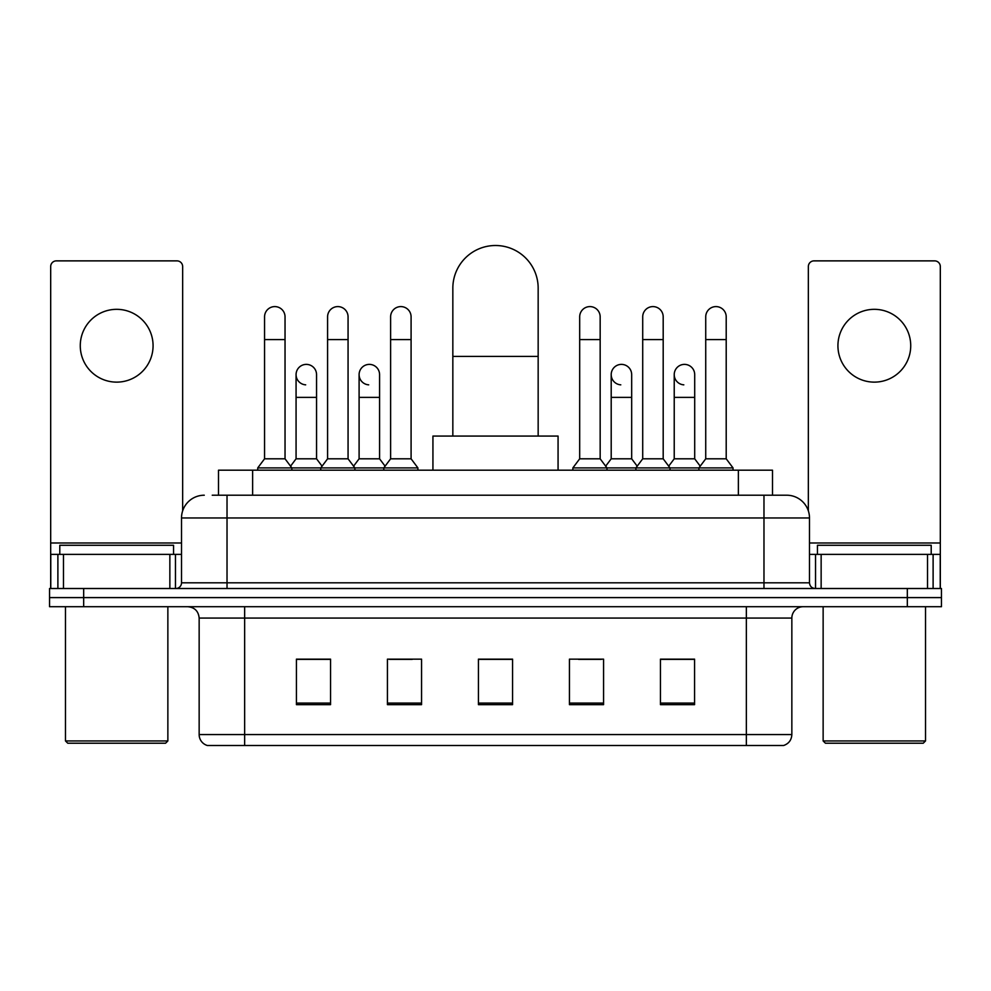 <?xml version="1.0" encoding="UTF-8"?>
<svg xmlns="http://www.w3.org/2000/svg" width="991" height="991" viewBox="0 0 991 991"><rect width="100%" height="100%" fill="white"/><g stroke="black" fill="none" stroke-linecap="round" stroke-linejoin="round"><path stroke-width="1.49" d="M218.503 495.215L218.503 470.192L772.497 470.192L772.497 495.215M212.755 495.215L778.765 495.215M212.235 495.215L227.026 495.215L227.026 517.971L181.514 517.971L181.514 582.807A5.686 5.686 0 0 1 175.828 588.505M204.27 495.215A22.756 22.756 0 0 0 181.514 517.971M786.73 495.215A22.756 22.756 0 0 1 809.486 517.971L763.974 517.971L763.974 495.215L786.383 495.215M809.486 517.971L809.486 582.807C809.82 586.263 811.716 588.159 815.172 588.505M83.678 588.505L49.55 588.505L49.55 597.598L83.678 597.598L49.55 597.598L49.55 606.703L83.678 606.703L83.678 597.598L907.322 597.598L83.678 597.598L83.678 588.505L907.322 588.505L907.322 597.598L941.45 597.598L907.322 597.598L907.322 606.703L83.678 606.703M907.322 606.703L941.45 606.703L941.45 588.505L907.322 588.505M791.846 734.566C791.536 740.029 788.811 743.659 783.658 745.492L746.347 745.492L746.347 734.566L791.846 734.566L791.846 618.074A11.372 11.372 0 0 1 803.23 606.703M746.347 745.492L207.342 745.492A11.372 11.372 0 0 1 199.154 734.566L199.154 618.074C198.473 611.174 194.682 607.384 187.77 606.703M694.58 704.651L694.58 659.151L660.452 659.151L660.452 704.651L694.58 704.651M603.569 704.651L603.569 659.151L569.441 659.151L569.441 704.651L603.569 704.651M330.548 704.651L330.548 659.151L296.42 659.151L296.42 704.651L330.548 704.651M421.559 704.651L421.559 659.151L387.431 659.151L387.431 704.651L421.559 704.651M512.57 704.651L512.57 659.151L478.43 659.151L478.43 704.651L512.57 704.651M199.154 734.566L244.653 734.566L244.653 745.492L229.268 745.492M725.883 745.492L265.117 745.492M673.087 659.374L664.329 659.374M389.475 659.374L412.231 659.374M326.448 659.374L317.69 659.374M578.546 659.374L601.302 659.374M512.57 659.374L478.43 659.374M330.548 659.374L296.42 659.374M694.58 659.374L660.452 659.374M116.665 309.328A36.407 36.407 0 0 0 80.271 345.735A36.407 36.407 0 0 0 116.665 382.13A36.407 36.407 0 0 0 153.072 345.735A36.407 36.407 0 0 0 116.665 309.328M169.857 588.505L169.857 554.378L63.486 554.378L63.486 588.505M182.654 510.861L182.654 266.554A5.686 5.686 0 0 0 176.968 260.868L56.376 260.868A5.686 5.686 0 0 0 50.69 266.554L50.69 554.378L63.486 554.378M169.857 554.378L181.514 554.378M50.69 588.505L50.69 554.378M165.584 743.213L67.747 743.213L65.48 740.946L167.863 740.946L165.584 743.213M65.48 606.703L65.48 740.946M167.863 606.703L167.863 740.946M173.549 554.378L173.549 545.273L59.794 545.273L59.794 554.378M452.837 436.065L452.837 288.17A42.663 42.663 0 0 1 495.5 245.508A42.663 42.663 0 0 1 538.163 288.17A42.663 42.663 0 0 0 495.5 245.508M538.163 436.065L538.163 288.17M558.069 470.192L558.069 436.065L432.931 436.065L432.931 470.192M264.56 339.591L285.036 339.591L285.036 458.808L264.56 458.808L264.56 316.835A10.244 10.244 0 0 1 275.448 306.615A10.244 10.244 0 0 1 285.036 316.835A10.244 10.244 0 0 0 275.448 306.615M264.56 458.808L257.734 467.913L257.734 470.192M285.036 458.808L291.862 467.913L257.734 467.913M327.587 458.808L327.587 339.591L348.064 339.591L348.064 458.808L327.587 458.808L320.762 467.913L291.862 467.913L291.862 470.192M327.587 339.591L327.587 316.835A10.244 10.244 0 0 1 338.464 306.615A10.244 10.244 0 0 1 348.064 316.835A10.244 10.244 0 0 0 338.464 306.615M348.064 458.808L354.889 467.913L320.762 467.913L320.762 470.192M390.615 458.808L390.615 339.591L411.092 339.591L411.092 458.808L390.615 458.808L383.79 467.913L354.889 467.913L354.889 470.192M390.615 339.591L390.615 316.835A10.244 10.244 0 0 1 401.491 306.615A10.244 10.244 0 0 1 411.092 316.835A10.244 10.244 0 0 0 401.491 306.615M411.092 458.808L417.917 467.913L383.79 467.913L383.79 470.192M417.917 467.913L417.917 470.192M579.685 339.591L600.162 339.591L600.162 458.808L579.685 458.808L579.685 316.835A10.244 10.244 0 0 1 590.562 306.615A10.244 10.244 0 0 1 600.162 316.835A10.244 10.244 0 0 0 590.562 306.615M579.685 458.808L572.86 467.913L572.86 470.192M600.162 458.808L606.987 467.913L572.86 467.913M642.713 458.808L642.713 339.591L663.19 339.591L663.19 458.808L642.713 458.808L635.888 467.913L606.987 467.913L606.987 470.192M642.713 339.591L642.713 316.835A10.244 10.244 0 0 1 653.589 306.615A10.244 10.244 0 0 1 663.19 316.835A10.244 10.244 0 0 0 653.589 306.615M663.19 458.808L670.015 467.913L635.888 467.913L635.888 470.192M705.728 458.808L705.728 339.591L726.205 339.591L726.205 458.808L705.728 458.808L698.903 467.913L670.015 467.913L670.015 470.192M705.728 339.591L705.728 316.835A10.244 10.244 0 0 1 716.617 306.615A10.244 10.244 0 0 1 726.205 316.835A10.244 10.244 0 0 0 716.617 306.615M726.205 458.808L733.043 467.913L698.903 467.913L698.903 470.192M733.043 467.913L733.043 470.192M305.674 384.842A10.244 10.244 0 0 1 296.074 374.623A10.244 10.244 0 0 1 306.95 364.403A10.244 10.244 0 0 1 316.55 374.623L316.55 397.379L296.074 397.379L296.074 374.623M316.55 397.379L316.55 458.808L296.074 458.808L296.074 397.379M296.074 458.808L290.561 466.166M316.55 458.808L322.063 466.166M368.689 384.842A10.244 10.244 0 0 1 359.101 374.623A10.244 10.244 0 0 1 369.977 364.403A10.244 10.244 0 0 1 379.578 374.623L379.578 397.379L359.101 397.379L359.101 374.623M379.578 397.379L379.578 458.808L359.101 458.808L359.101 397.379M359.101 458.808L353.576 466.166M379.578 458.808L385.09 466.166M620.787 384.842A10.244 10.244 0 0 1 611.199 374.623A10.244 10.244 0 0 1 622.075 364.403A10.244 10.244 0 0 1 631.676 374.623L631.676 397.379L611.199 397.379L611.199 374.623M631.676 397.379L631.676 458.808L611.199 458.808L611.199 397.379M611.199 458.808L605.674 466.166M631.676 458.808L637.188 466.166M683.815 384.842A10.244 10.244 0 0 1 674.227 374.623A10.244 10.244 0 0 1 685.103 364.403A10.244 10.244 0 0 1 694.703 374.623L694.703 397.379L674.227 397.379L674.227 374.623M694.703 397.379L694.703 458.808L674.227 458.808L674.227 397.379M674.227 458.808L668.702 466.166M694.703 458.808L700.216 466.166M874.335 309.328A36.407 36.407 0 0 0 837.928 345.735A36.407 36.407 0 0 0 874.335 382.13A36.407 36.407 0 0 0 910.729 345.735A36.407 36.407 0 0 0 874.335 309.328M927.514 588.505L927.514 554.378L821.143 554.378L821.143 588.505M940.31 588.505L940.31 554.378L940.31 588.505M927.514 554.378L940.31 554.378L940.31 266.554A5.686 5.686 0 0 0 934.624 260.868L814.032 260.868A5.686 5.686 0 0 0 808.346 266.554L808.346 510.861M809.486 554.378L821.143 554.378M923.253 743.213L825.416 743.213L823.137 740.946L925.52 740.946L923.253 743.213M823.137 606.703L823.137 740.946M925.52 606.703L925.52 740.946M931.206 554.378L931.206 545.273L817.451 545.273L817.451 554.378M252.631 495.215L252.631 470.192M738.369 495.215L738.369 470.192M227.026 588.505L227.026 582.807L809.486 582.807M181.514 582.807L227.026 582.807L227.026 517.971L763.974 517.971L763.974 588.505M746.347 606.703L746.347 618.074L199.154 618.074M791.846 618.074L746.347 618.074L746.347 734.566L244.653 734.566L244.653 606.703M512.57 703.077L478.43 703.077M421.559 703.077L387.431 703.077M330.548 703.077L296.42 703.077M603.569 703.077L569.441 703.077M694.58 703.077L660.452 703.077M181.514 542.994L50.69 542.994M175.457 554.378L175.457 588.505M50.776 554.378L50.776 588.505M57.887 588.505L57.887 554.378M452.837 356.426L538.163 356.426M940.31 542.994L809.486 542.994M940.224 588.505L940.224 554.378M933.113 554.378L933.113 588.505M815.543 588.505L815.543 554.378M285.036 339.591L285.036 316.835M348.064 339.591L348.064 316.835M411.092 339.591L411.092 316.835M600.162 339.591L600.162 316.835M663.19 339.591L663.19 316.835M726.205 339.591L726.205 316.835"/></g></svg>
